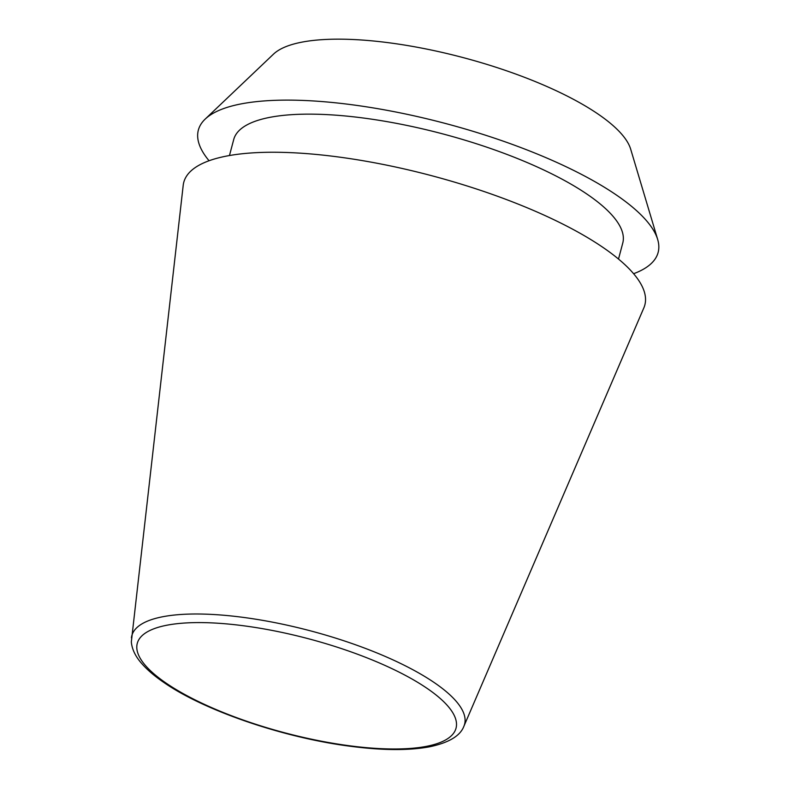 <?xml version="1.0" encoding="UTF-8"?>
<svg xmlns="http://www.w3.org/2000/svg" width="789" height="789" viewBox="0 0 789 789"><rect width="100%" height="100%" fill="white"/><g stroke="black" fill="none" stroke-linecap="round" stroke-linejoin="round"><path stroke-width="1.18" d="M463.873 726.314L643.844 307.888A238.554 70.142 -165.1 0 0 602.964 247.411A238.554 70.142 -165.1 0 0 347.988 158.323A238.554 70.142 -165.1 0 0 183.206 185.316L131.329 641.96C132 649.288 135.452 656.478 141.704 663.51C147.218 669.841 154.624 676.163 163.905 682.495C204.341 710.662 283.458 737.656 349.665 746.177C382.211 750.487 408.958 750.664 429.916 746.729C448.961 742.646 460.273 735.841 463.873 726.314A172.17 50.624 -165.1 0 0 434.374 682.672A172.17 50.624 -165.1 0 0 250.35 618.379A172.17 50.624 -165.1 0 0 131.418 637.857M618.507 259.048L622.768 243.032A201.294 59.185 -165.1 0 0 587.43 194.429A201.294 59.185 -165.1 0 0 376.343 119.879A201.294 59.185 -165.1 0 0 233.722 139.515L229.461 155.532M633.606 273.714A237.883 69.945 -165.1 0 0 657.671 239.462L630.677 149.17A187.792 55.22 -165.1 0 0 598.082 114.07A187.792 55.22 -165.1 0 0 416.986 47.212A187.792 55.22 -165.1 0 0 273.507 54.125L205.209 119.07A237.883 69.945 -165.1 0 0 209.065 160.749M657.671 239.462A237.883 69.945 -165.1 0 0 616.377 195.001A237.883 69.945 -165.1 0 0 386.965 110.312A237.883 69.945 -165.1 0 0 205.209 119.07M427.086 688.373A164.921 48.494 -165.1 0 0 204.223 622.639A164.921 48.494 -165.1 0 0 166.232 683.215A164.921 48.494 -165.1 0 0 389.105 748.939A164.921 48.494 -165.1 0 0 427.086 688.373"/></g></svg>

